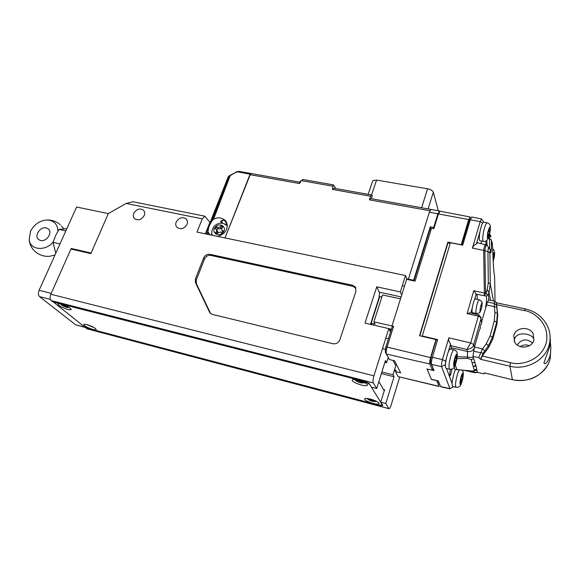 <?xml version="1.0" encoding="UTF-8"?>
<svg xmlns="http://www.w3.org/2000/svg" width="580" height="580" viewBox="0 0 580 580"><rect width="100%" height="100%" fill="white"/><g stroke="black" fill="none" stroke-linecap="round" stroke-linejoin="round"><path stroke-width="0.87" d="M431.295 228.933L430.142 228.716L413.902 280.887M386.432 354.061C385.947 352.633 386.164 350.298 387.085 347.058L430.57 357.635C429.765 360.608 429.519 362.732 429.845 364.022L386.432 354.061L389.267 359.527L394.538 360.745L400.664 372.853L395.567 371.649L398.134 376.601L438.966 386.302L436.704 380.516M387.085 347.058L393.581 326.337L391.986 325.96L406.645 279.328L415.07 281.14L431.498 228.302L433.84 228.752L438.436 213.933L440.053 211.192L470.104 216.978L468.705 219.573L461.216 244.745L447.876 242.121L419.514 335.719L435.928 339.59L430.57 357.635M468.705 219.573L438.436 213.933M432.868 368.59L432.383 370.228L429.845 364.022M435.928 339.59L436.102 340.076M447.876 242.121L448.093 242.94M470.67 218.602L470.104 216.978M391.986 325.96L373.882 321.871L382.524 294.988L400.512 298.83M422.436 336.407L422.262 335.979L437.625 339.626L432.39 357.302C431.498 360.601 431.223 362.971 431.571 364.421L434.079 370.606L426.967 368.974L431.404 379.429L436.66 380.668M388.303 357.671L385.316 352.147L385.772 347.239L392.268 326.555L393.428 326.823M381.872 297.025L379.762 296.561L371.164 323.263L375.05 324.162L373.882 321.871M371.903 324.691L371.164 323.263M391.42 329.251L388.832 328.65M439.147 386.512L398.134 376.601M383.431 389.339L384.569 389.767L380.712 402.201L385.78 403.535L394.023 376.739L392.972 374.76L396.01 364.914L394.494 369.815L396.017 370.192L395.567 371.649M394.494 369.815L397.206 374.818M451.885 369.076C451.341 373.049 450.551 375.485 449.522 376.376L450.334 369.344M484.778 295.771L486.185 296.177C486.874 297.678 486.678 301.317 485.598 307.103M477.079 299.345C477.311 296.46 477.151 294.756 476.6 294.227M481.03 317.644L480.965 318.971C480.856 317.514 479.979 316.557 478.319 316.1L478.891 314.911L470.134 312.837L467.147 313.591L478.319 316.1L470.699 342.969L448.811 337.814C448.325 339.822 448.92 341.874 450.595 343.962L450.711 345.629L466.893 349.479L470.699 342.969L473.737 344.578L480.965 318.971L481.697 322.777M450.095 388.861L440.764 386.744L438.241 380.872L431.382 379.291L427.018 369.003L430.78 369.859M453.328 386.853L449.899 388.622L441.598 366.719C441.3 365.298 441.583 362.921 442.453 359.586L445.585 361.195L445.338 365.197M477.884 372.433L474.563 372.73L466.349 370.569M461.709 244.985L469.662 219.37M437.82 380.777L439.872 384.902M440.517 386.49L449.899 388.622L453.575 386.686M449.42 376.333L452.074 383.561M455.307 364.856L456.888 369.547L454.901 369.416L454.133 367.176M451.653 349.276L450.711 345.629M450.595 343.962L448.26 351.988M446.107 359.404L445.585 361.195M446.549 368.503L449.239 375.825M477.623 372.367L473.526 372.259L473.208 371.164M492.674 247.413L492.666 247.044C493.029 261.544 493.616 270.976 494.435 275.34L494.704 280.017M471.786 217.021L470.278 219.748L480.189 221.618L482.524 223.01L483.517 222.118M479.899 232.014L476.448 243.817L473.911 245.47L472.424 248.131L480.189 221.618L481.574 218.957L483.321 221.531M422.262 335.979L450.421 242.737L462.724 245.18L470.278 219.748M419.818 335.791L447.956 242.918L450.239 243.353M433.34 368.786L430.375 362.457L430.94 357.483L436.182 339.815L437.479 340.119M445.157 364.704L441.598 366.719L431.571 364.421M448.811 337.814L442.453 359.586L432.39 357.302M451.414 347.732L467.473 351.48L467.436 357.055L457.221 356.707M476.615 369.489L476.057 370.055M475.861 365.842L473.273 366.836L472.2 363.102L474.259 362.413L474.483 361.876M475.81 366.103L475.31 366.147M489.629 249.168L488.78 247.624C488.512 246.797 488.229 248.124 487.939 251.582L489.89 253.025L490.086 251.06C491.05 255.794 491.623 250.589 491.42 239.801L492.666 247.044M482.524 223.01L482.357 223.575M476.448 243.817L477.659 242.781M480.769 243.426L481.806 241.099M473.867 313.722L474.121 313.04M484.474 295.742L476.187 294.147L473.729 290.739L467.147 313.591M456.982 358.563L467.98 358.447L471.214 359.68L473.592 358.687M473.273 357.563L467.436 357.055L467.98 358.447M456.888 369.547L471.692 371.012C473.483 371.084 474.324 370.794 474.215 370.127L473.273 366.836L475.673 365.183M456.489 369.641L471.692 371.012M485.982 293.611L484.387 295.677L484.329 293.023L485.561 293.168L488.208 294.901C488.657 295.546 488.773 297.344 488.556 300.281M488.266 238.141L491.42 239.801M491.129 236.655L490.281 235.132L489.52 238.532L489.6 249.095M493.507 300.94L490.274 284.127L489.012 292.545L488.208 294.901L486.185 296.177M485.714 241.077L486.156 244.673M489.89 253.025L490.274 284.127L488.302 282.619L487.939 251.582L483.684 250.371C484.104 247.254 484.713 245.268 485.511 244.412L485.554 244.419M481.023 320.095L481.958 320.602M487.222 245.84L486.721 240.395M485.561 293.168L484.894 250.531C485.533 246.116 486.134 244.354 486.7 245.238L488.621 247.442M484.387 295.677L485.88 293.567L487.207 289.717L488.302 282.619M474.048 348.718C472.519 351.038 470.322 351.958 467.473 351.48L466.893 349.479C471.061 348.718 473.338 347.087 473.737 344.578L474.433 347.173M475.426 298.997L475.368 298.983C474.563 299.28 473.686 301.404 472.743 305.356C471.866 309.72 471.779 312.163 472.475 312.685L476.274 313.512M480.465 307.11L481.704 303.144L482.154 303.34L481.733 307.632L480.334 311.562L479.877 311.38L480.465 307.11M480.74 305.718L481.204 305.82M481.704 303.246L482.154 303.34M480.726 305.805L481.661 306.008M480.711 305.885L482.016 306.168M480.537 308.828L481.016 308.93M455.517 369.525L454.307 372.49C452.11 380.067 451.559 384.721 452.668 386.461L456.003 387.288M460.607 381.14L461.281 381.299L461.455 382.343L462.151 380.233L462.086 379.45L461.071 379.204M461.281 381.299L460.781 382.205L460.295 382.082M461.513 376.224L460.23 382.278L460.339 383.532L460.781 382.205M461.818 376.297L462.862 374.346L462.971 375.615L462.086 379.45M462.477 375.499L462.971 375.615M460.94 379.936L462.151 380.233M450.471 349L450.377 348.979C449.645 349.015 448.753 350.523 447.695 353.495C445.331 361.536 444.78 366.495 446.056 368.38L449.551 369.228M454.336 362.732L455.09 362.913L455.3 364.051L456.039 361.855L455.967 361.006L454.843 360.738M455.09 362.913L454.56 363.834L454.01 363.704M455.3 357.49L453.959 363.849L454.089 365.219L454.56 363.834M455.648 357.57L456.772 355.583L455.967 361.006M456.344 356.83L456.895 356.961M454.691 361.536L456.039 361.855M206.951 234.168L207.894 231.754L210.018 234.806M217.768 236.423C222.474 234.9 225.41 232.45 226.577 229.093C227.846 226.258 227.418 223.365 225.301 220.422C221.357 217.435 217.427 217.065 213.512 219.327L230.224 175.559L236.002 172.267L237.93 171.905L250.081 174.196L251.329 173.543L250.198 174.725L299.548 183.541L301.252 180.605L332.985 186.224L332.434 189.413L370.656 196.236L369.409 199.846L429.925 210.75M207.894 231.754L208.923 226.57L211.649 221.379L213.512 219.327M211.823 231.478L211.424 235.103M221.872 223.14L220.603 221.371L223.481 219.791L224.438 220.269L227.113 224.054M227.186 224.482L224.786 223.996M250.081 174.196L225.025 237.93L250.198 174.725M230.224 175.559L228.708 176.248L227.643 178.27M229.702 175.479L236.002 172.267M237.93 171.905L239.192 171.383M483.713 222.118L483.633 222.104C482.488 222.553 481.306 225.518 480.088 231.007C479.029 236.843 478.993 240.091 479.972 240.751L483.365 241.389M488.193 231.282L487.606 237.343L488.048 237.445L488.367 235.886L487.918 235.806M488.476 231.333L489.505 227.991L489.948 228.114L489.578 231.623L488.179 231.362M488.367 235.886L489.063 234.102L488.041 233.914L489.346 234.175L489.578 231.623M489.498 228.034L489.948 228.114M488.171 231.384L489.853 231.695M493.435 255.512L493.993 255.613L494.211 253.257L493.348 255.555L493.145 254.721L492.891 255.606M493.993 255.613L493.66 257.977L492.986 257.846M493.159 260.732L493.66 257.977M493.928 254.214L494.37 254.301M493.014 258.477L493.761 258.622M370.656 196.236L371.57 194.945L372.28 195.851L371.316 198.715M335.74 188.565L335.53 188.108L334.645 188.377M439.872 211.229L439.553 210.968L437.9 213.781L433.666 227.425L430.287 226.794L413.627 280.27L406.79 278.835L405.529 275.543L400.367 291.914L376.761 286.832L364.994 323.089L388.81 328.606L373.926 375.833C372.976 379.168 372.766 381.517 373.302 382.894L376.703 388.52L385.432 360.586L386.577 362.732L388.165 357.635M370.526 198.585L369.409 199.846M421.602 207.742L427.598 188.819L376.579 180.076L371.555 194.945L334.522 188.355L333.246 188.551L332.434 189.413M332.985 186.224L333.275 184.853L302.956 179.503L333.275 184.853L335.421 187.927M302.956 179.503L301.252 180.605M300.063 181.598L299.512 182.12L299.548 183.541M413.627 280.27L413.845 280.872M408.371 279.168L429.36 212.237L430.976 209.438L370.301 198.548M433.666 227.425L433.949 228.404M430.889 228.861L430.287 226.794M438.306 210.743L433.347 192.205L428.091 208.909M376.579 180.076L372.802 180.677L372.592 181.286M427.598 188.819C430.701 189.508 432.615 190.639 433.347 192.205M221.611 220.632L221.35 221.306L222.756 223.278M221.35 221.306L223.981 220.016M222.285 227.505L221.176 228.476L218.841 228.999L216.746 226.881L215.303 228.658L216.572 229.528L216.507 231.493L215.6 232.609L217.268 233.704L218.174 232.58L220.516 232.058L221.56 232.739L223.01 230.949L221.966 230.267L222.72 231.311M217.79 227.556L220.124 227.034L221.176 228.476M222.669 231.369L221.727 230.071L221.792 228.114L222.698 226.998L221.024 225.917L220.124 227.034M216.746 229.767L217.631 230.963L217.565 232.928L217.05 233.559M218.841 228.999L217.805 228.324L216.695 229.687M217.805 228.324L216.746 226.881M222.075 227.367L221.024 225.917M176.182 222.053C175.392 224.177 175.675 225.975 177.03 227.44C180.909 229.796 184.244 228.752 187.043 224.293C187.811 222.198 187.536 220.429 186.231 218.979C182.359 216.565 179.01 217.587 176.182 222.053M133.777 213.331C132.951 215.485 133.226 217.268 134.596 218.696C138.301 220.835 141.513 219.769 144.224 215.477C145.036 213.353 144.775 211.591 143.441 210.177C139.744 207.988 136.525 209.039 133.777 213.331M85.688 327.584L87.21 328.882L388.977 408.675M205.356 233.834L209.895 222.379L204.899 216.195L202.282 218.841L196.982 232.087L405.529 275.543M202.282 218.841L126.099 203.457L108.315 213.614L90.864 253.59L70.941 249.03L50.822 294.248C49.764 297.076 49.894 299.193 51.214 300.607L373.302 382.894M195.431 282.518L195.395 278.944L196.294 279.973L196.33 283.548L195.431 282.518L209.532 312.163L210.663 313.584M195.395 278.944L203.674 257.897C205.03 255.2 207.125 254.011 209.967 254.337L210.815 255.41C207.988 255.091 205.893 256.28 204.544 258.97L203.674 257.897M355.946 288.238L353.017 286.332L352.466 285.258L209.967 254.337M352.466 285.258L355.236 286.94L355.946 291.283L339.822 339.88C338.481 342.903 336.19 344.187 332.949 343.73L212.287 314.367L210.475 313.425L209.532 312.163M381.379 373.563L394.023 376.739M381.872 371.983L392.972 374.76M384.895 362.319L386.577 362.732M51.214 300.607L52.403 301.542L360.47 380.342C365.414 381.741 368.612 383.278 370.055 384.961L371.41 387.157L376.703 388.52M405.87 281.793L406.79 278.849M400.367 291.914L401.679 295.118M86.638 328.606L389.035 408.69C389.688 408.625 390.391 407.407 391.152 405.036L399.678 377.152M390.507 332.151L388.81 328.606M388.767 408.479L385.78 403.535M85.601 327.787L375.862 404.449C379.023 405.246 381.031 405.398 381.887 404.898L380.712 402.201M370.468 324.358L378.602 299.113C379.494 296.039 379.697 293.719 379.211 292.153L376.761 286.832M126.099 203.457L132.9 201.753M196.294 279.973L204.544 258.97M353.017 286.332L210.815 255.41M196.33 283.548L210.41 313.135M376.884 401.541L373.02 401.476C369.358 400.374 367.481 399.352 367.372 398.424M370.961 399.2L371.236 399.642L368.351 398.88L371.526 400.084L372.092 400.961L373.527 401.338L372.969 400.461L375.688 400.939M374.97 400.62L372.462 399.663M372.548 399.801L372.092 400.961M371.773 399.446L371.526 400.084M93.75 327.395L86.739 324.59M90.299 325.786L91.357 326.634L92.488 326.931L91.93 326.482M87.602 324.836L89.704 325.554M69.252 307.516L67.07 307.422C63.372 306.262 61.197 305.102 60.545 303.949M63.38 304.783L64.003 305.283L61.654 304.681L65.997 306.878L67.164 307.183L65.837 306.117L67.519 306.544M65.823 305.747L64.895 305.356L64.67 305.812M66.214 306.414L65.997 306.878M373.143 403.419C366.234 401.215 363.566 399.533 365.139 398.38L370.301 399.018C375.398 400.519 378.334 402.005 379.11 403.47C378.907 404.361 376.92 404.347 373.143 403.419M67.766 309.415C60.603 307.001 57.434 305.102 58.261 303.717L61.096 304.079C66.627 305.805 69.992 307.56 71.195 309.357C71.137 309.945 69.999 309.959 67.766 309.415M92.8 329.418C86.137 327.178 83.172 325.445 83.904 324.213L86.782 324.604C91.974 326.228 95.113 327.838 96.2 329.433C96.135 329.976 95.004 329.969 92.8 329.418M361.282 385.04C353.814 382.655 350.994 380.806 352.829 379.487L358.099 380.096C363.522 381.676 366.661 383.293 367.502 384.939C367.299 385.947 365.226 385.976 361.282 385.04M378.878 381.56L384.17 390.601L384.475 389.608M382.814 405.601L369.054 383.337L365.849 381.792L53.425 302.079L84.462 326.888L87.42 328.215L380.784 405.688L382.814 405.601M393.044 360.397L395.248 364.726L396.735 365.095M39.114 290.305L51.221 293.357L71.188 248.472L91.111 253.018L108.315 213.614L76.596 207.009L39.114 290.305C38.055 293.11 38.2 295.22 39.541 296.634L75.552 324.742L85.499 327.497M71.188 248.472L72.079 249.291M365.146 382.814L361.13 382.938C357.012 381.691 355.025 380.552 355.17 379.523M358.788 380.284L359.18 380.893L356.135 380.11L359.498 381.386L360.137 382.379L361.652 382.764L361.021 381.778L364.073 382.561L363.798 382.126M363.566 382.017L360.376 380.77M361.094 381.386L361.021 381.778M360.622 381.154L360.137 382.379M359.817 380.589L359.498 381.386M356.606 380.233L356.461 380.611M359.39 380.458L359.18 380.893M66.859 228.658L58.906 229.397L55.55 235.755L53.041 242.346L59.986 243.926M58.906 229.397L65.837 230.927M53.041 242.346L55.76 253.17M517.193 344.977C521.565 338.981 526.662 338.299 532.462 342.947M550.304 342.505C551.036 346.506 550.942 350.965 550.021 355.888C548.26 361.05 546.425 363.638 544.526 363.638L543.931 362.863L549.477 347.355C550.456 342.04 550.63 339.119 550.007 338.597M533.846 339.996L533.201 333.913C529.671 325.916 515.613 327.135 513.815 335.53L514.605 341.975C518.31 349.696 532.128 348.319 533.846 339.996M533.201 333.913L533.673 338.43C530.598 333.123 516.367 331.252 514.438 339.496L514.177 341.069M529.576 345.622C526.256 344.491 523.131 344.817 520.209 346.594M525.11 308.857L525.125 308.864C535.55 311.286 543.047 317.101 547.592 326.286C550.239 332.137 550.804 338.176 549.289 344.404C545.729 360.028 526.705 370.548 509.95 366.219L510.494 362.645C518.897 365.632 540.502 362.007 546.309 342.78C550.355 323.241 533.136 311.482 524.4 310.568L525.11 308.857L496.422 302.789L497.712 314.788L496.988 323.879L492.87 338.8L488.723 347.304L482.299 356.048L480.791 359.353L478.645 357.635L472.917 356.287L474.483 347.007L478.921 331.252L480.37 327.918L480.015 327.367L480.885 324.278L481.487 323.937L481.973 320.406L487.461 301.999L488.773 299.94L494.414 301.129L496.436 302.789M472.917 356.287L475.223 363.392M484.742 373.078L484.14 373.716L482.879 373.636L477.405 372.316L475.875 365.284L475.063 363.95M484.423 373.324L484.3 372.86L512.445 379.74M494.414 301.129L494.298 306.661L496.748 307.255L496.364 302.412M474.483 347.007L482.538 348.863L478.645 357.635M480.233 328.28L480.015 327.367M46.255 227.94L48.212 228.868C53.048 232.319 46.538 242.172 40.527 240.446L38.65 239.562C33.741 236.125 40.237 226.251 46.255 227.94M55.028 254.946L49.684 256.28C44.522 256.701 39.911 255.323 35.844 252.148C31.958 248.9 29.725 244.796 29.152 239.837C30.276 250.024 45.131 251.568 53.106 242.15M57.884 231.166C57.608 224.134 53.962 220.407 46.936 219.994C39.723 220.552 34.249 224.315 30.53 231.289L29.152 239.837M386.164 352.357L385.316 352.147M385.772 347.239L386.947 347.521M494.697 279.727L495.015 301.296M476.231 294.154L484.445 295.727M439.393 384.649L439.807 384.75M468.937 220.675L469.952 220.857M476.789 370.113L475.346 370.562M494.247 274.151L494.435 275.34M472.424 248.131L483.684 250.371L484.329 293.023L473.729 290.739M430.94 357.483L432.245 357.795M431.411 362.71L430.375 362.457M476.187 294.147L474.563 299.817M472.294 307.741L470.786 312.997M472.2 363.102L471.214 359.68M476.521 369.163L474.215 370.127M490.564 300.317L489.012 292.545L487.207 289.717M492.492 243.926L492.275 242.672M480.312 311.554C480.08 312.7 478.754 313.36 476.332 313.526C475.651 313.004 475.745 310.561 476.629 306.189C477.572 302.231 478.442 300.106 479.232 299.802L479.29 299.809M480.892 305.689L481.61 303.993M482.067 304.181L482.147 303.587M480.153 310.583L480.247 308.625M480.421 311.366L480.61 310.757M461.687 382.452C460.774 386.041 458.903 387.665 456.083 387.31C454.995 385.577 455.554 380.915 457.743 373.332L459.208 369.88M461.854 381.894C463.971 375.695 463.471 369.416 461.346 375.949C459.193 382.256 459.759 388.44 461.854 381.894M461.368 376.645L462.528 376.927M455.532 364.255C454.56 367.894 452.596 369.562 449.645 369.25C448.405 367.372 448.956 362.406 451.32 354.351C452.371 351.371 453.255 349.863 453.973 349.82L454.06 349.834M455.728 363.609C457.99 357.157 457.395 350.327 455.126 357.142C452.828 363.718 453.488 370.446 455.728 363.609M455.119 358.019L456.431 358.331M211.649 221.379L229.825 175.465M228.563 176.407L205.777 233.921M208.285 232.747L207.669 234.32M489.825 233C488.831 239.134 486.707 241.94 483.445 241.403C482.473 240.743 482.524 237.495 483.597 231.652C484.808 226.156 485.982 223.184 487.113 222.735L487.185 222.749M487.729 232.457C486.896 240.171 487.591 240.352 489.81 232.986C490.658 225.272 489.962 225.091 487.729 232.457M489.179 229.586L489.629 229.673M489.97 250.799L491.376 248.334M493.159 261.37C494.24 257.948 494.711 255.077 494.58 252.757C494.29 251.589 493.718 252.314 492.862 254.917M333.246 188.551L332.848 188.326M235.9 171.948L239.098 171.368L299.512 182.12L251.292 173.543M429.36 212.237L437.9 213.781M215.224 227.251C210.642 232.507 218.877 237.923 223.097 232.37C227.664 227.063 219.392 221.741 215.224 227.251M212.534 235.328C211.106 233.805 211.533 230.898 213.824 226.613C218.16 222.372 222.488 222.038 226.823 225.598L227.244 226.106M217.565 232.928L216.507 231.493M50.822 294.248L373.926 375.833M391.232 329.846L389.173 329.368M401.113 296.916L379.211 292.153M50.402 299.403L39.541 296.634M75.552 324.742L85.014 327.243M480.791 359.353L509.95 366.219L512.379 379.603C528.503 383.858 546.78 373.759 550.195 358.657L550.79 348.913M548.122 364.189C540.263 377.275 528.373 382.459 512.459 379.74L484.3 372.86M524.4 310.568L496.582 304.66M482.299 356.048L510.494 362.645M487.461 301.999L494.559 303.507L496.552 305.283M480.661 358.853L483.241 353.191L473.592 351.262M488.723 347.304L488.375 345.767L483.241 353.191M492.87 338.8L492.536 337.234L488.375 345.767L486.272 343.795L490.114 335.943L494.269 320.957L494.95 312.548L494.298 306.661L486.323 304.957M490.114 335.943L492.536 337.234L496.668 322.262L496.988 323.879M497.712 314.788L497.401 313.135L496.668 322.262L494.269 320.957M494.95 312.548L497.401 313.135L496.748 307.255M484.648 350.835L482.538 348.863L486.272 343.795M480.958 319.478L480.972 318.927M464.696 370.402L474.397 372.686M481.574 218.957L471.743 217.014M470.358 219.494L469.64 219.363M471.613 371.135C473.157 371.432 474.636 371.07 476.049 370.055M486.482 244.963L477.579 242.766M478.891 314.911L481.03 317.63M484.721 295.771L485.177 295.829M489.534 234.284L490.158 234.987M402.317 285.73L404.485 286.187M475.368 298.983L479.232 299.802C481.487 300.955 482.451 302.129 482.125 303.325M462.311 370.171C463.783 372.193 463.63 376.123 461.861 381.945M461.441 376.442L461.912 376.558M450.377 348.979L453.973 349.82C458.911 351.306 457.424 356.751 455.735 363.674M385.809 338.125L388.44 338.749M382.474 348.711L385.265 349.385M455.22 357.737L455.757 357.86M226.388 221.966L225.301 220.422M205.603 233.885L228.15 176.987M483.633 222.104L487.113 222.735C489.796 224.097 491.311 224.061 489.825 232.993M492.688 248.639L494.45 250.915M492.927 255.475L493.348 255.555M493.167 261.45L494.675 252.286M371.591 194.945L334.537 188.355M299.642 181.931L301.049 180.8M439.546 210.968L370.381 198.548M372.802 180.677L368.162 194.336M204.899 216.195L132.704 201.717M355.236 286.94L355.779 288.013M143.941 210.765L143.441 210.177M186.818 219.733L186.231 218.979M367.133 384.264L367.502 384.939M71.028 308.959L71.195 309.357M378.805 402.904L379.11 403.47M484.923 373.121L484.423 373.505M48.212 228.868L48.597 229.223M63.735 228.839L61.436 225.859M60.291 224.75C56.477 221.466 52.033 219.885 46.936 219.994"/></g></svg>
